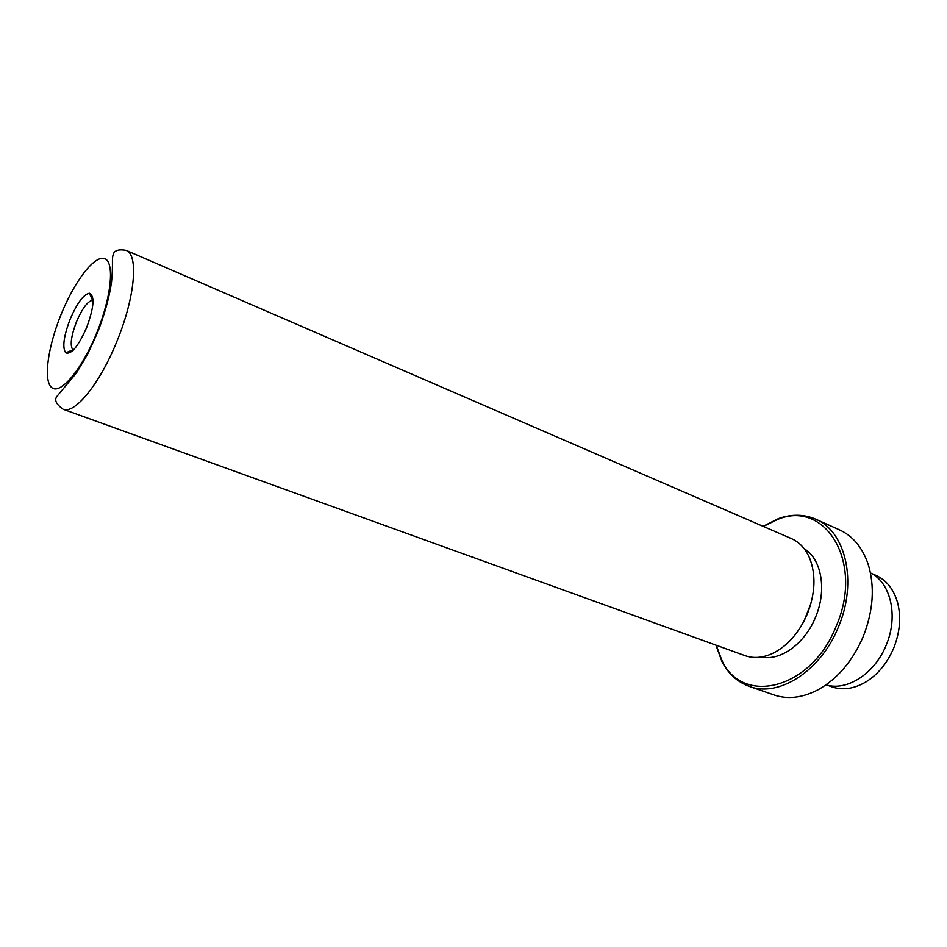 <?xml version="1.0" encoding="UTF-8"?>
<svg xmlns="http://www.w3.org/2000/svg" width="947" height="947" viewBox="0 0 947 947"><rect width="100%" height="100%" fill="white"/><g stroke="black" fill="none" stroke-linecap="round" stroke-linejoin="round"><path stroke-width="1.42" d="M871.276 573.349L875.833 575.326C886.416 580.097 893.66 589.176 897.567 602.564C901.272 617.042 899.981 632.205 893.708 648.079C887.327 662.995 878.129 674.252 866.103 681.828C854.076 688.907 842.581 690.552 831.608 686.764L826.932 685.072M765.531 691.926L758.381 689.534L765.212 691.902M70.042 319.459C77.027 303.182 83.466 294.434 89.385 293.239C94.925 295.784 94.037 307.136 86.745 327.295C78.317 346.33 71.321 354.841 65.734 352.829C62.194 347.679 63.627 336.552 70.042 319.459M93.031 300.365L92.546 300.294C87.586 301.229 82.2 308.485 76.364 322.063C71.025 336.327 69.853 345.596 72.872 349.857L73.286 350.141M716.204 645.227L721.78 660.035C741.998 706.142 811.543 689.759 836.319 625.884C864.303 561.808 824.849 499.247 777.558 519.477L763.353 526.425M763.081 526.307L778.623 518.53C791.751 513.961 804.098 514.174 815.675 519.157C845.6 531.172 857.722 581.908 838.509 626.784C820.966 671.044 778.612 697.797 749.314 686.397C737.464 682.089 728.326 673.767 721.91 661.444L715.932 645.12M749.314 686.397L774.078 694.968C787.868 699.608 802.583 697.844 818.208 689.688C837.669 678.727 852.679 661.018 863.226 636.562C873.383 610.578 875.004 586.394 868.091 564.01C862.303 547.354 852.797 535.99 839.575 529.906L815.675 519.157M126.129 250.363L791.432 538.594C799.54 542.181 805.66 548.822 809.768 558.493C816.065 575.007 815.26 593.473 807.377 613.881C799.031 633.105 787.229 646.387 771.983 653.714C762.347 657.94 753.35 658.579 744.981 655.62L63.082 409.234C55.92 404.132 53.979 399.705 57.282 395.964L76.518 372.846L87.526 354.356L97.624 332.397C104.691 314.073 109.319 297.358 111.509 282.242C113.249 264.544 111.758 259.975 112.942 255.572C113.676 250.647 118.067 248.907 126.129 250.363C138.664 254.388 135.101 296.956 117.25 340.47C100.335 383.121 74.695 414.691 63.082 409.234M810.881 603.689L803.778 621.575M804.228 548.763C821.511 558.848 827.145 589.957 815.604 617.053C804.986 643.723 780.281 661.361 761.281 656.993M766.585 692.375L765.496 691.997M870.459 572.911C890.725 582.559 898.62 616.13 886.203 645.108C874.85 673.672 846.89 691.499 826.044 684.835M60.821 315.126C47.433 348.224 43.065 382.138 52.215 387.974C61.129 394.343 82.519 368.43 97.056 332.137C111.734 295.902 114.741 261.254 104.324 258.543C94.108 255.311 74.091 281.969 60.821 315.126M92.546 300.294L89.385 293.239M721.78 660.035L721.91 661.444M777.558 519.477L778.623 518.53M72.872 349.857L65.734 352.829"/></g></svg>
